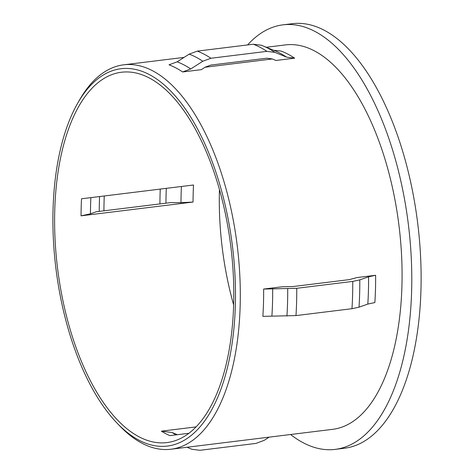 <?xml version="1.0" encoding="UTF-8"?>
<svg xmlns="http://www.w3.org/2000/svg" width="474" height="474" viewBox="0 0 474 474"><rect width="100%" height="100%" fill="white"/><g stroke="black" fill="none" stroke-linecap="round" stroke-linejoin="round"><path stroke-width="0.71" d="M235.353 305.203A190.104 88.964 -97 0 0 180.233 102.011A190.104 88.964 -97 0 0 77.742 103.107A190.104 88.964 -97 0 0 53.041 209.621A190.104 88.964 -97 0 0 117.143 423.223A190.104 88.964 -97 0 0 235.353 305.203M77.742 103.107L79.608 99.848A193.653 90.623 83 0 1 123.649 64.825A193.653 90.623 83 0 1 240.164 305.712A193.653 90.623 83 0 1 170.966 449.234A193.653 90.623 83 0 1 119.75 425.936L117.143 423.223M182.632 71.959L190.732 68.967L202.813 61.247L210.918 58.255L266.915 51.358L274.902 52.371L286.64 57.158L294.627 58.172L275.957 60.471L272.046 58.877L266.72 58.201L210.723 65.092L205.325 67.089L201.296 69.66L182.632 71.959A193.653 90.623 -97 0 0 169.022 64.825L177.128 61.833L189.209 54.113L197.308 51.121L253.306 44.23L261.298 45.243M272.277 58.972L205.088 67.243M170.966 449.234L332.736 429.32A193.653 90.623 -97 0 0 401.934 285.798A193.653 90.623 -97 0 0 285.419 44.912L266.305 47.264M282.291 286.764L263.627 289.063L296.742 288.299L352.739 281.408L359.784 279.891L368.576 276.792L375.621 275.276L356.958 277.574L349.326 279.619L293.329 286.509L282.291 286.764M290.58 434.504A213.869 100.085 -97 0 0 335.207 449.382L344.539 448.232A213.869 100.085 -97 0 0 420.959 289.733A213.869 100.085 -97 0 0 292.28 23.7L282.948 24.849A213.869 100.085 -97 0 0 247.6 44.929M335.207 449.382A213.869 100.085 -97 0 0 411.628 290.882A213.869 100.085 -97 0 0 282.948 24.849M188.936 433.277L169.882 435.624A186.56 87.305 -97 0 1 161.379 431.168L172.032 432.513L177.4 434.699M196.106 426.89L161.379 431.168M54.741 210.509A186.56 87.305 -97 0 0 166.99 442.574A186.56 87.305 -97 0 0 233.652 304.314A186.56 87.305 -97 0 0 121.403 72.249A186.56 87.305 -97 0 0 54.741 210.509M193.042 202.054L81.048 215.836L90.445 213.821L96.305 211.754L170.972 202.564L180.985 202.676L193.042 202.054A186.56 87.305 -97 0 1 193.179 193.469A186.56 87.305 -97 0 1 193.516 184.996L81.522 198.778A186.56 87.305 -97 0 0 81.184 207.257A186.56 87.305 -97 0 0 81.048 215.836M263.627 289.063A193.653 90.623 -97 0 1 263.497 302.839A193.653 90.623 -97 0 1 262.863 316.354L295.977 315.589A204.294 95.6 -97 0 0 296.6 302.068A204.294 95.6 -97 0 0 296.742 288.299M375.621 275.276A193.653 90.623 -97 0 1 375.491 289.057A193.653 90.623 -97 0 1 374.857 302.572L367.812 304.083L359.019 307.182L351.975 308.698L295.977 315.589M294.627 58.172A193.653 90.623 -97 0 0 281.017 51.044L273.759 50.303M269.185 437.141L264.059 440.411L255.96 443.409L199.963 450.3L191.976 449.287L186.999 447.255M192.296 449.411L191.976 449.287A202.214 94.628 -97 0 1 190.744 448.801L192.296 449.411M219.444 189.636A186.56 87.305 -97 0 0 219.426 190.24A186.56 87.305 -97 0 0 233.635 304.918M271.91 315.891A195.732 91.595 -97 0 0 272.538 302.371A195.732 91.595 -97 0 0 272.668 288.595M286.936 316.057A202.214 94.628 -97 0 0 287.558 302.536A202.214 94.628 -97 0 0 287.7 288.767M351.975 308.698A204.294 95.6 -97 0 0 352.597 295.178A204.294 95.6 -97 0 0 352.739 281.408M359.019 307.182A202.214 94.628 -97 0 0 359.642 293.661A202.214 94.628 -97 0 0 359.784 279.891M367.812 304.083A195.732 91.595 -97 0 0 368.44 290.568A195.732 91.595 -97 0 0 368.576 276.792M99.581 196.556A195.815 91.636 -97 0 0 99.38 202.143A195.815 91.636 -97 0 0 99.238 211.392M90.878 197.628A189.327 88.597 -97 0 0 90.581 205.242A189.327 88.597 -97 0 0 90.445 213.821M181.418 186.483A189.327 88.597 -97 0 0 180.985 202.676M166.303 188.344A195.815 91.636 -97 0 0 165.959 203.18M172.032 432.513A189.327 88.597 -97 0 0 176.115 434.854M104.262 195.981A197.202 92.282 -97 0 0 103.93 210.817M160.259 189.09A197.202 92.282 -97 0 0 159.928 203.921M286.64 57.158A195.732 91.595 -97 0 0 274.446 50.582L260.978 45.113M274.902 52.371A202.214 94.628 -97 0 0 262.531 45.729M266.915 51.358A204.294 95.6 -97 0 0 253.306 44.23M210.918 58.255A204.294 95.6 -97 0 0 197.308 51.121M202.813 61.247A202.214 94.628 -97 0 0 189.209 54.113M190.732 68.967A195.732 91.595 -97 0 0 177.128 61.833M184.084 57.39L123.649 64.825M186.963 447.26L190.744 448.801"/></g></svg>
